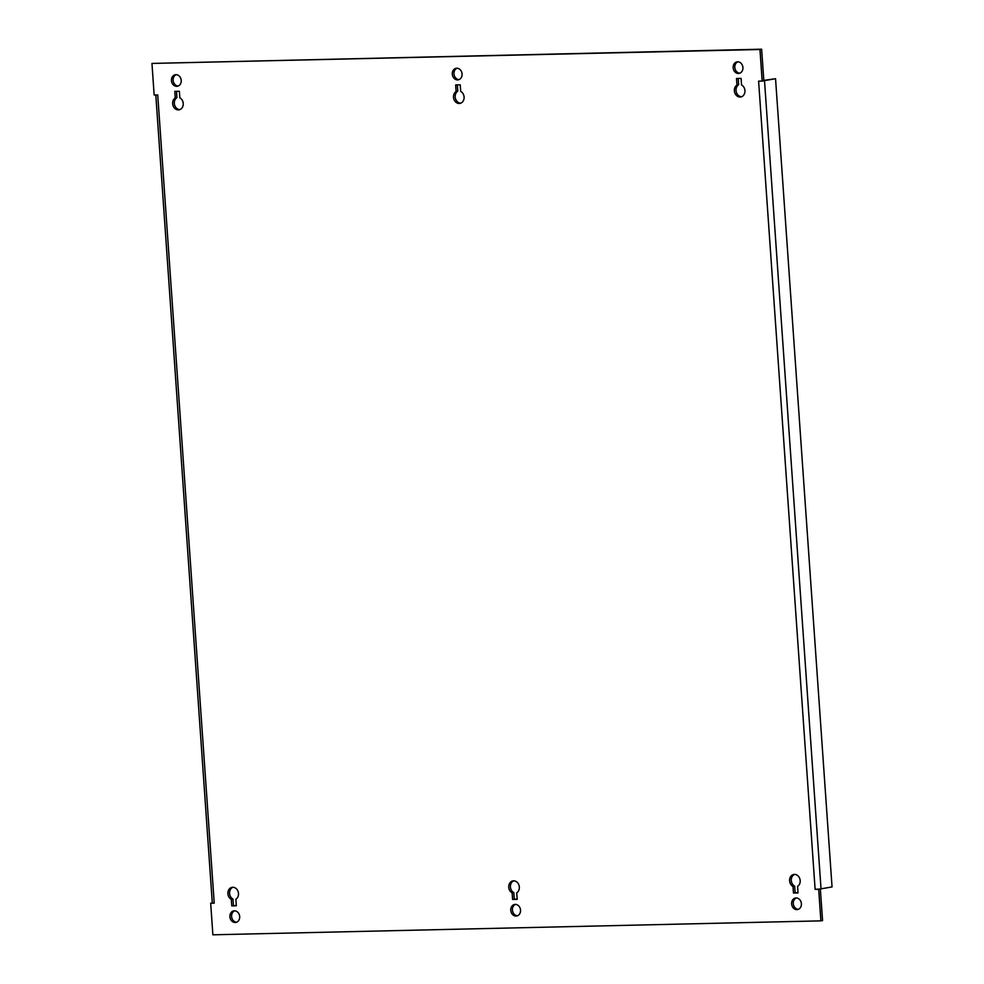 <?xml version="1.0" encoding="UTF-8"?>
<svg xmlns="http://www.w3.org/2000/svg" width="984" height="984" viewBox="0 0 984 984"><rect width="100%" height="100%" fill="white"/><g stroke="black" fill="none" stroke-linecap="round" stroke-linejoin="round"><path stroke-width="1.48" d="M456.773 68.24A5.855 4.871 -100.1 0 0 456.158 68.302A5.855 4.871 -100.1 0 0 452.332 74.55A5.855 4.871 -100.1 0 0 457.597 79.901A5.855 4.871 -100.1 0 0 458.212 79.839A5.855 4.871 -100.1 0 0 462.037 73.591A5.855 4.871 -100.1 0 0 456.773 68.24M459.024 79.606A5.855 4.871 79.9 0 1 454.067 74.624A5.855 4.871 79.9 0 1 457.007 68.24M515.247 904.394A5.855 4.871 -100.1 0 0 514.632 904.456A5.855 4.871 -100.1 0 0 510.807 910.704A5.855 4.871 -100.1 0 0 516.059 916.055A5.855 4.871 -100.1 0 0 516.674 915.993A5.855 4.871 -100.1 0 0 520.499 909.745A5.855 4.871 -100.1 0 0 515.247 904.394M517.498 915.76A5.855 4.871 79.9 0 1 512.529 910.778A5.855 4.871 79.9 0 1 515.481 904.394M737.631 61.807A5.855 4.871 -100.1 0 0 737.016 61.869A5.855 4.871 -100.1 0 0 733.191 68.117A5.855 4.871 -100.1 0 0 738.443 73.468A5.855 4.871 -100.1 0 0 739.07 73.406A5.855 4.871 -100.1 0 0 742.883 67.158A5.855 4.871 -100.1 0 0 737.631 61.807M739.882 73.173A5.855 4.871 79.9 0 1 734.913 68.191A5.855 4.871 79.9 0 1 737.865 61.807M796.105 897.961A5.855 4.871 -100.1 0 0 795.478 898.023A5.855 4.871 -100.1 0 0 791.665 904.271A5.855 4.871 -100.1 0 0 796.917 909.622A5.855 4.871 -100.1 0 0 797.532 909.56A5.855 4.871 -100.1 0 0 801.357 903.3A5.855 4.871 -100.1 0 0 796.105 897.961M798.356 909.314A5.855 4.871 79.9 0 1 793.387 904.345A5.855 4.871 79.9 0 1 796.339 897.961M459.245 103.468A6.347 5.277 -100.1 0 0 459.909 103.394A6.347 5.277 -100.1 0 0 464.091 98.031A6.347 5.277 -100.1 0 0 460.684 91.401L460.229 84.833L455.653 84.931L456.109 91.512A6.347 5.277 -100.1 0 0 453.735 98.671A6.347 5.277 -100.1 0 0 459.245 103.468M740.091 97.022A6.347 5.277 -100.1 0 0 740.768 96.961A6.347 5.277 -100.1 0 0 744.949 91.598A6.347 5.277 -100.1 0 0 741.542 84.968L741.087 78.388L736.499 78.499L736.967 85.067A6.347 5.277 -100.1 0 0 734.593 92.225A6.347 5.277 -100.1 0 0 740.091 97.022M178.387 109.9A6.347 5.277 -100.1 0 0 179.051 109.827A6.347 5.277 -100.1 0 0 183.233 104.464A6.347 5.277 -100.1 0 0 179.838 97.834L179.371 91.266L174.795 91.364L175.25 97.945A6.347 5.277 -100.1 0 0 172.877 105.103A6.347 5.277 -100.1 0 0 178.387 109.9M175.927 74.673A5.855 4.871 -100.1 0 0 175.3 74.735A5.855 4.871 -100.1 0 0 171.487 80.995A5.855 4.871 -100.1 0 0 176.739 86.334A5.855 4.871 -100.1 0 0 177.354 86.272A5.855 4.871 -100.1 0 0 181.179 80.024A5.855 4.871 -100.1 0 0 175.927 74.673M178.178 86.038A5.855 4.871 79.9 0 1 173.209 81.069A5.855 4.871 79.9 0 1 176.161 74.686M234.389 910.827A5.855 4.871 -100.1 0 0 233.774 910.889A5.855 4.871 -100.1 0 0 229.948 917.137A5.855 4.871 -100.1 0 0 235.213 922.488A5.855 4.871 -100.1 0 0 235.828 922.426A5.855 4.871 -100.1 0 0 239.653 916.178A5.855 4.871 -100.1 0 0 234.389 910.827M236.64 922.192A5.855 4.871 79.9 0 1 231.683 917.211A5.855 4.871 79.9 0 1 234.623 910.827M154.156 95.005L157.723 94.919L214.229 903.14L210.674 903.226L212.876 934.8L820.89 920.864L818.688 889.29L815.121 889.376L758.602 81.155L762.169 81.069L759.956 49.495L151.954 63.431L154.156 95.005M214.229 903.14L212.31 903.029L155.804 94.968M212.31 902.931L210.674 903.226M517.166 899.105L514.275 899.167L513.82 892.599A6.347 5.277 79.9 0 1 510.401 886.473A6.347 5.277 79.9 0 1 513.783 880.84M236.32 905.538L233.429 905.612L232.962 899.032A6.347 5.277 79.9 0 1 229.543 892.906A6.347 5.277 79.9 0 1 232.925 887.273M798.024 892.673L795.134 892.734L794.678 886.166A6.347 5.277 79.9 0 1 791.259 880.04A6.347 5.277 79.9 0 1 794.629 874.395M460.733 103.16A6.347 5.277 79.9 0 1 455.383 98.265A6.347 5.277 79.9 0 1 457.781 91.205L457.339 84.895M741.579 96.727A6.347 5.277 79.9 0 1 736.241 91.832A6.347 5.277 79.9 0 1 738.64 84.772L738.197 78.462M179.875 109.605A6.347 5.277 79.9 0 1 174.525 104.698A6.347 5.277 79.9 0 1 176.923 97.65L176.48 91.328M762.169 81.069L763.842 80.774L761.628 49.2L151.954 63.431M820.89 920.864L822.562 920.569L820.349 888.995L815.121 889.376M516.723 892.796A6.347 5.277 -100.1 0 0 518.986 885.243A6.347 5.277 -100.1 0 0 512.935 880.901A6.347 5.277 -100.1 0 0 508.74 886.264A6.347 5.277 -100.1 0 0 512.147 892.894L512.602 899.462L517.19 899.364L516.723 892.796M236.332 905.797L235.877 899.228A6.347 5.277 -100.1 0 0 238.14 891.676A6.347 5.277 -100.1 0 0 232.076 887.334A6.347 5.277 -100.1 0 0 227.894 892.697A6.347 5.277 -100.1 0 0 231.289 899.327L231.757 905.907L236.332 905.797M797.581 886.35A6.347 5.277 -100.1 0 0 799.844 878.81A6.347 5.277 -100.1 0 0 793.78 874.469A6.347 5.277 -100.1 0 0 789.599 879.831A6.347 5.277 -100.1 0 0 793.006 886.461L793.461 893.029L798.036 892.931L797.581 886.35M820.349 888.995L818.688 889.29M761.628 49.2L759.956 49.495M763.83 80.762L775.54 78.695L763.805 80.393M775.54 78.695L832.046 886.916L820.201 888.995M176.923 97.65L175.25 97.945M738.64 84.772L736.967 85.067M457.781 91.205L456.109 91.512M794.678 886.166L793.006 886.461M795.134 892.734L793.461 893.029M233.429 905.612L231.757 905.907M232.962 899.032L231.289 899.327M513.82 892.599L512.147 892.894M514.275 899.167L512.602 899.462M764.506 80.651L821.025 888.872"/></g></svg>
